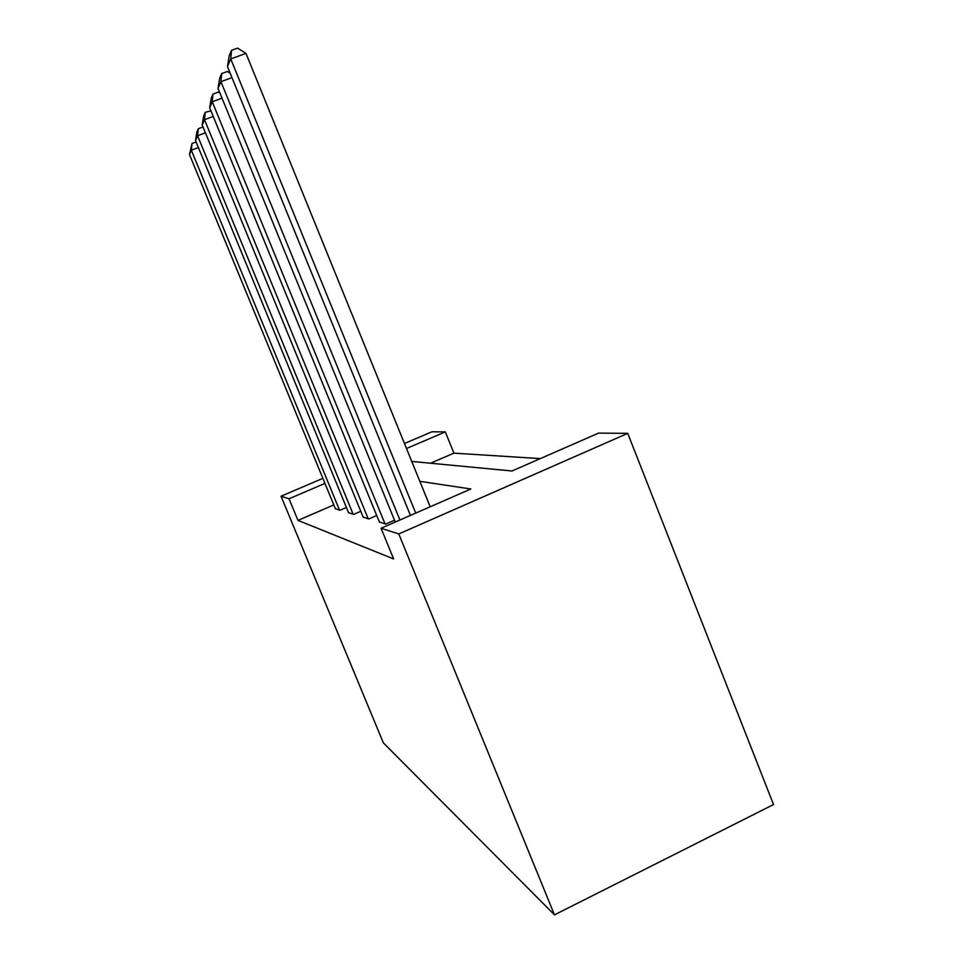 <?xml version="1.0" encoding="UTF-8"?>
<svg xmlns="http://www.w3.org/2000/svg" width="963" height="963" viewBox="0 0 963 963"><rect width="100%" height="100%" fill="white"/><g stroke="black" fill="none" stroke-linecap="round" stroke-linejoin="round"><path stroke-width="1.44" d="M411.743 461.421L511.991 470.991L598.541 433.121L627.72 433.35L773.53 804.538L554.483 914.85L383.358 742.858L281.04 496.222L289.02 498.774L297.976 520.393L393.626 558.937L381.059 528.266L470.847 488.987L419.832 481.319M404.472 443.51L431.906 431.797L445.327 431.893L406.494 448.505M540.291 458.605L453.898 453.14L445.327 431.893M453.898 453.14L430.533 463.215M333.812 504.937L297.976 520.393M335.341 508.657L339.951 510.282L346.415 507.477M348.534 512.629L353.626 514.411L360.776 511.317M363.123 517.011L368.769 518.997L376.714 515.53M379.326 521.886L385.621 524.089L394.517 520.201M381.059 528.266L398.778 533.947L554.483 914.85M398.778 533.947L627.72 433.35M322.858 478.358L281.04 496.222M324.94 483.414L289.02 498.774M335.449 508.909L189.47 154.537L191.336 150.192L198.402 147.544M339.542 510.149L191.336 150.192L192.022 143.499L196.103 141.97M189.47 154.537L192.022 143.499M348.654 512.906L195.513 140.526L197.584 135.735L205.408 132.81M353.168 514.278L197.584 135.735L198.282 128.729L203.012 126.972M195.513 140.526L196.825 132.172L198.282 128.729M363.244 517.324L202.206 125.021L204.517 119.689L213.232 116.451M368.251 518.84L204.517 119.689L205.227 112.346L210.945 110.841M202.206 125.021L203.602 116.174L205.227 112.346M379.458 522.235L209.669 107.736L212.245 101.777L222.032 98.166M385.044 523.92L212.245 101.777L212.979 94.073L218.372 92.087L219.949 93.086M209.669 107.736L211.162 98.346L212.979 94.073M395.263 522.054L218.023 88.379L220.924 81.674L231.975 77.618M399.934 520.008L220.924 81.674L221.683 73.549L227.4 71.467L230.181 73.224M218.023 88.379L219.636 78.376L221.683 73.549M410.443 515.41L227.461 66.543L230.747 58.936L245.974 53.386L237.596 48.15L231.517 50.353L230.747 58.936L415.715 513.11M430.172 506.779L245.974 53.386M227.461 66.543L229.206 55.818L231.517 50.353"/></g></svg>
